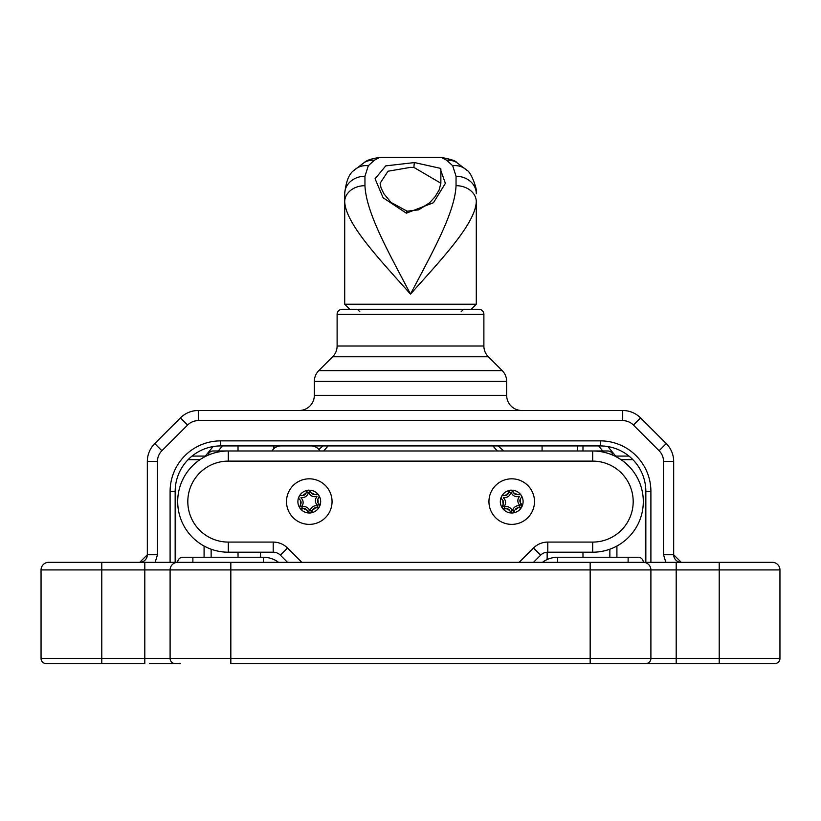 <?xml version="1.0" encoding="UTF-8"?>
<svg xmlns="http://www.w3.org/2000/svg" width="821" height="821" viewBox="0 0 821 821"><rect width="100%" height="100%" fill="white"/><g stroke="black" fill="none" stroke-linecap="round" stroke-linejoin="round"><path stroke-width="1.23" d="M272.038 450.986A10.119 10.119 0 0 1 280.803 445.926M319.933 450.986A10.119 10.119 0 0 0 311.169 445.926M180.23 663.553L149.35 663.553M610.403 663.553L671.65 663.553L610.403 663.553M691.887 663.553L230.834 663.553L230.834 658.483L590.166 658.483L590.166 663.553M91.665 562.334L643.305 562.334A7.594 7.594 0 0 1 650.899 569.918A7.594 7.594 0 0 0 643.305 562.334L772.356 562.334A7.594 7.594 0 0 1 779.95 569.918A7.594 7.594 0 0 0 772.356 562.334A7.594 7.594 0 0 1 779.95 569.918L779.95 658.483L779.95 569.918L650.899 569.918L650.899 658.483L719.217 658.483L719.217 663.553L774.891 663.553L671.65 663.553M693.909 562.334L772.356 562.334A7.594 7.594 0 0 1 779.95 569.918L779.95 658.483A5.059 5.059 0 0 1 774.891 663.553L762.165 663.553M779.95 658.483L719.217 658.483L719.217 562.334L590.166 562.334L590.166 658.483L650.899 658.483A5.059 5.059 0 0 1 645.84 663.553M101.783 663.553L101.783 658.483L144.804 658.483L144.804 663.553L46.109 663.553A5.059 5.059 0 0 1 41.05 658.483L41.05 569.918A7.594 7.594 0 0 1 48.644 562.334L101.783 562.334L48.644 562.334A7.594 7.594 0 0 0 41.05 569.918A7.594 7.594 0 0 1 48.644 562.334L139.734 562.334L147.328 554.739L147.328 461.474A25.307 25.307 0 0 1 154.738 443.576L180.404 417.91A25.307 25.307 0 0 1 198.302 410.5L622.698 410.5A25.307 25.307 0 0 1 640.596 417.91L666.262 443.576A25.307 25.307 0 0 1 673.672 461.474L673.672 554.739L681.266 562.334A7.594 7.594 0 0 1 673.672 554.739L663.553 554.739L665.81 562.334M144.804 562.334L144.804 658.483L170.101 658.483A5.059 5.059 0 0 0 175.16 663.553M719.217 562.334L729.335 562.334M756.675 663.553L702.006 663.553M101.783 562.334L177.695 562.334A7.594 7.594 0 0 0 170.101 569.918L41.05 569.918A7.594 7.594 0 0 1 48.644 562.334L101.783 562.334L101.783 658.483L41.05 658.483A5.059 5.059 0 0 0 46.109 663.553L58.835 663.553M177.695 562.334A5.059 5.059 0 0 1 182.755 557.264A5.059 5.059 0 0 0 177.695 562.334A7.594 7.594 0 0 0 170.101 569.918L170.101 658.483L230.834 658.483L230.834 569.918L170.101 569.918M210.597 562.334L230.834 562.334L230.834 569.918L650.899 569.918M192.884 562.334L192.884 557.264L182.755 557.264L263.377 557.264A25.307 25.307 0 0 1 278.555 562.334M542.445 562.334A25.307 25.307 0 0 1 557.623 557.264L638.245 557.264L628.116 557.264L628.116 562.334L610.403 562.334M643.305 562.334A5.059 5.059 0 0 0 638.245 557.264A5.059 5.059 0 0 1 643.305 562.334L628.116 562.334M218.181 452.012L218.181 450.986L213.121 450.986A5.059 5.059 0 0 0 208.134 455.183A5.059 5.059 0 0 1 213.121 450.986L218.181 450.986L213.121 450.986A5.059 5.059 0 0 0 208.134 455.183A5.059 5.059 0 0 1 213.121 450.986L592.69 450.986A50.615 50.615 0 0 1 643.305 501.6A50.615 50.615 0 0 0 592.69 450.986L607.879 450.986L602.819 450.986L607.879 450.986L602.819 450.986L602.819 452.012M612.866 455.183A5.059 5.059 0 0 0 607.879 450.986A5.059 5.059 0 0 1 612.866 455.183A5.059 5.059 0 0 0 607.879 450.986A5.059 5.059 0 0 1 612.866 455.183M228.31 450.986A50.615 50.615 0 0 0 177.695 501.6A50.615 50.615 0 0 1 228.31 450.986L228.31 461.115A40.486 40.486 0 0 0 187.814 501.6A40.486 40.486 0 0 0 228.31 542.086L273.208 542.086L273.208 552.205L228.31 552.205A50.615 50.615 0 0 1 177.695 501.6M643.305 501.6A50.615 50.615 0 0 1 592.69 552.205L547.792 552.205A10.119 10.119 0 0 0 540.639 555.17L533.486 562.334M273.208 552.205A10.119 10.119 0 0 1 280.361 555.17L287.514 548.018A20.248 20.248 0 0 0 273.208 542.086M287.514 562.334L280.361 555.17M440.867 168.849L440.867 183.227L413.938 167.433L410.5 167.371L388.005 171.22L380.133 183.216L381.057 187.958L383.961 193.859L391.032 202.438L407.165 211.182A5.059 0.585 99.1 0 0 406.364 213.183L383.099 197.748L375.074 178.762L385.767 165.873L414.513 162.568L440.015 168.243L445.382 183.319L433.457 202.725L406.364 213.183M410.5 294.103C379.323 259.097 345.723 223.887 344.707 201.74L344.707 193.715A20.248 17.457 180 0 1 364.955 176.258L364.955 185.679C366.197 213.347 389.39 253.689 410.5 294.103C431.61 253.689 454.803 213.347 456.045 185.679A20.248 16.061 0 0 1 476.293 201.74C475.359 223.661 441.616 259.251 410.5 294.103M364.955 185.679A20.248 16.061 180 0 0 344.707 201.74L344.707 304.222L476.293 304.222L476.293 201.74M456.045 185.679L456.045 176.258L452.689 165.729L446.665 160.228L441.339 157.447L379.661 157.447L374.335 160.228L368.311 165.729A20.248 17.99 -135.1 0 0 353.974 170.45L353.974 170.45C349.099 173.59 346.01 181.349 344.707 193.715M368.311 165.729L364.955 176.258M374.335 160.228A20.248 18.678 -119.3 0 0 364.411 162.414L353.974 170.45M446.665 160.228A20.248 18.678 -60.7 0 1 456.589 162.414L456.589 162.414C456.035 160.895 450.955 159.243 441.339 157.447L379.661 157.447C371.81 158.597 366.73 160.249 364.411 162.414M452.689 165.729A20.248 17.99 -44.9 0 1 467.026 170.45L456.589 162.414M456.045 176.258A20.248 17.457 0 0 1 476.293 193.715C478.099 191.16 471.121 171.743 467.026 170.45M205.999 456.168A5.059 2.053 39.3 0 0 205.312 456.086L213.101 446.562M607.899 446.562L615.688 456.086A5.059 2.053 -39.3 0 0 615.001 456.168M318.887 449.508L322.981 445.926M328.061 445.926L323.7 450.986M498.019 445.926L502.637 449.939L501.775 450.986M497.3 450.986L492.939 445.926M155.19 562.334L157.447 554.739L147.328 554.739A7.594 7.594 0 0 1 139.734 562.334L127.091 562.334M663.553 554.739L663.553 461.474L673.672 461.474A25.307 25.307 0 0 0 666.262 443.576L659.099 450.729L633.432 425.073L640.596 417.91A25.307 25.307 0 0 0 622.698 410.5L622.698 420.619L198.302 420.619L198.302 410.5A25.307 25.307 0 0 0 180.404 417.91L187.568 425.073L161.901 450.729L154.738 443.576A25.307 25.307 0 0 0 147.328 461.474L157.447 461.474L157.447 554.739M703.351 562.334L755.33 562.334M65.67 562.334L117.649 562.334M645.84 562.334L645.84 491.471A45.545 45.545 0 0 0 600.284 445.926L220.716 445.926A45.545 45.545 0 0 0 175.16 491.471L175.16 562.334M521.838 410.5A15.178 15.178 0 0 1 506.66 395.322L506.66 381.365L314.34 381.365A15.178 15.178 0 0 1 318.784 370.63L502.216 370.63A15.178 15.178 0 0 1 506.66 381.365M299.162 410.5A15.178 15.178 0 0 0 314.34 395.322L314.34 381.365M502.216 370.63L488.331 356.745A15.178 15.178 0 0 1 483.887 346.01L483.887 314.34A5.059 5.059 0 0 0 478.828 309.281L342.172 309.281A5.059 5.059 0 0 0 337.113 314.34L337.113 346.01L483.887 346.01M488.331 356.745L332.669 356.745A15.178 15.178 0 0 0 337.113 346.01M577.512 450.986L577.512 445.926M542.086 450.986L542.086 445.926M547.145 559.542L547.145 552.225M332.669 356.745L318.784 370.63M696.444 663.553L640.77 663.553M300.784 504.084A8.857 8.857 0 0 1 300.496 500.43L300.496 500.43A3.982 3.982 0 0 1 300.784 504.084L299.634 507.655A11.391 11.391 0 0 1 307.639 490.332A2.278 2.278 0 0 1 310.666 491.471L308.347 492.487A6.014 6.014 0 0 1 301.122 497.423L300.907 497.865A6.014 6.014 0 0 1 301.543 506.588L301.82 506.988A6.014 6.014 0 0 1 309.691 510.795L310.184 510.765A6.014 6.014 0 0 1 317.409 505.849L317.624 505.408A6.014 6.014 0 0 1 316.988 496.684L316.711 496.274A6.014 6.014 0 0 1 308.768 492.22M300.188 495.566A2.278 2.278 0 0 1 301.553 495.443L302.836 495.515A3.982 3.982 0 0 0 306.305 492.395A2.278 2.278 0 0 1 306.623 491.256M302.836 495.515A8.857 8.857 0 0 1 305.956 493.39L306.305 492.395L308.347 492.487M319.061 496.808A2.278 2.278 0 0 1 318.476 498.049L317.778 499.117A8.857 8.857 0 0 1 318.045 502.863L319.554 506.506A11.391 11.391 0 0 0 309.209 490.209L311.323 492.98A8.857 8.857 0 0 1 314.761 494.642L315.993 494.386A2.278 2.278 0 0 1 318.671 495.217M318.681 495.227A2.278 2.278 0 0 1 319.071 496.684M300.496 500.43L299.624 499.435A2.278 2.278 0 0 1 299.008 496.684M301.82 506.988L302.539 508.887A2.278 2.278 0 0 1 300.137 508.384A11.391 11.391 0 0 0 309.64 512.981L307.126 510.19A3.982 3.982 0 0 0 303.883 508.62L301.892 509.03L300.137 508.384A2.278 2.278 0 0 1 299.634 507.655M317.778 499.117A3.982 3.982 0 0 0 318.045 502.863M311.323 492.98A3.982 3.982 0 0 0 314.761 494.642M315.644 507.758A3.982 3.982 0 0 0 312.616 509.8L310.543 512.909A11.391 11.391 0 0 0 319.461 506.701L317.635 507.871L315.644 507.758A8.857 8.857 0 0 1 312.616 509.8L312.616 509.8M306.305 492.395L307.639 490.332A2.278 2.278 0 0 1 309.209 490.209M307.126 510.19A8.857 8.857 0 0 1 303.883 508.62M310.943 524.311A22.772 22.772 0 0 1 286.57 503.263A22.772 22.772 0 0 1 307.618 478.879A22.772 22.772 0 0 1 331.992 499.927A22.772 22.772 0 0 1 310.943 524.311M309.64 512.981A2.278 2.278 0 0 0 310.543 512.909M317.624 505.408L318.907 503.837A2.278 2.278 0 0 1 319.461 506.701A2.278 2.278 0 0 0 319.554 506.506M319.461 506.701A2.278 2.278 0 0 1 317.635 507.871M310.184 510.765L312.175 511.083A2.278 2.278 0 0 1 311.693 512.171M501.313 498.296A2.278 2.278 0 0 1 503.991 495.443L505.284 495.515A3.982 3.982 0 0 0 508.753 492.395A2.278 2.278 0 0 1 513.104 491.471L510.785 492.487A6.014 6.014 0 0 1 503.56 497.423L503.345 497.865A6.014 6.014 0 0 1 503.981 506.588L504.258 506.988A6.014 6.014 0 0 1 512.13 510.795L512.622 510.765A6.014 6.014 0 0 1 519.847 505.849L520.062 505.408A6.014 6.014 0 0 1 519.426 496.684L519.149 496.274A6.014 6.014 0 0 1 511.206 492.22M505.284 495.515A8.857 8.857 0 0 1 508.394 493.39L508.753 492.395L510.785 492.487M521.499 496.808A2.278 2.278 0 0 1 520.914 498.049L520.216 499.117A8.857 8.857 0 0 1 520.483 502.863L521.992 506.506A11.391 11.391 0 0 0 511.647 490.209L513.761 492.98A8.857 8.857 0 0 1 517.199 494.642L518.431 494.386A2.278 2.278 0 0 1 521.509 496.684M510.836 512.396A2.278 2.278 0 0 1 510.2 511.411L509.564 510.19A3.982 3.982 0 0 0 506.331 508.62L504.33 509.03A2.278 2.278 0 0 1 502.072 507.655L503.222 504.084A3.982 3.982 0 0 0 502.934 500.43L502.062 499.435A2.278 2.278 0 0 1 501.621 498.942M520.216 499.117A3.982 3.982 0 0 0 520.483 502.863M513.761 492.98A3.982 3.982 0 0 0 517.199 494.642M518.082 507.758A3.982 3.982 0 0 0 515.054 509.8L512.981 512.909A11.391 11.391 0 0 0 521.899 506.701L520.073 507.871L518.082 507.758A8.857 8.857 0 0 1 515.054 509.8L515.054 509.8M503.222 504.084A8.857 8.857 0 0 1 502.934 500.43M512.13 510.795L510.2 511.411L512.078 512.981A11.391 11.391 0 0 1 502.575 508.384A2.278 2.278 0 0 1 502.072 507.655A11.391 11.391 0 0 1 510.077 490.332L508.753 492.395M509.564 510.19A8.857 8.857 0 0 1 506.331 508.62M504.258 506.988L504.977 508.887A2.278 2.278 0 0 1 504.33 509.03L502.575 508.384M513.382 524.311A22.772 22.772 0 0 1 489.008 503.263A22.772 22.772 0 0 1 510.057 478.879A22.772 22.772 0 0 1 534.43 499.927A22.772 22.772 0 0 1 513.382 524.311M512.078 512.981A2.278 2.278 0 0 0 512.981 512.909M511.647 490.209A2.278 2.278 0 0 0 510.077 490.332M520.062 505.408L521.345 503.837A2.278 2.278 0 0 1 521.899 506.701A2.278 2.278 0 0 0 521.992 506.506M521.899 506.701A2.278 2.278 0 0 1 520.073 507.871M512.622 510.765L514.613 511.083A2.278 2.278 0 0 1 514.131 512.171M676.196 562.334L676.196 663.553M263.377 562.334L263.377 557.264M557.623 562.334L557.623 557.264M547.792 552.205L547.792 542.086L592.69 542.086A40.486 40.486 0 0 0 633.186 501.6A40.486 40.486 0 0 0 592.69 461.115L228.31 461.115M592.69 461.115L592.69 450.986M592.69 542.086L592.69 552.205M228.31 552.205L228.31 542.086M547.792 542.086A20.248 20.248 0 0 0 533.486 548.018L540.639 555.17M519.17 562.334L533.486 548.018M287.514 548.018L301.83 562.334M413.938 167.433A5.059 0.575 -88.2 0 1 414.513 162.568M211.141 549.208L211.141 557.264M204.09 557.264L204.09 546.037M204.85 456.753A5.059 4.146 90 0 1 205.312 456.086L192.042 456.086M222.388 445.926L218.242 450.986M616.91 546.037L616.91 557.264M609.859 557.264L609.859 549.208M628.958 456.086L615.688 456.086A5.059 4.146 -90 0 1 616.15 456.753M602.758 450.986L598.612 445.926M199.975 459.668L188.112 459.668M502.637 449.939L503.92 450.986M632.888 459.668L621.025 459.668M161.901 450.729A15.178 15.178 0 0 0 157.447 461.474M198.302 420.619A15.178 15.178 0 0 0 187.568 425.073M633.432 425.073A15.178 15.178 0 0 0 622.698 420.619M663.553 461.474A15.178 15.178 0 0 0 659.099 450.729M175.16 491.471L170.101 491.471A50.615 50.615 0 0 1 220.716 440.867L600.284 440.867A50.615 50.615 0 0 1 650.899 491.471L650.899 562.334M170.101 562.334L170.101 491.471M220.716 445.926L220.716 440.867M600.284 445.926L600.284 440.867M645.84 491.471L650.899 491.471M314.34 395.322L506.66 395.322M175.571 485.427L175.571 562.334M645.429 562.334L645.429 485.427M582.982 557.264L582.982 552.205M582.982 450.986L582.982 445.926M238.018 557.264L238.018 552.205M238.018 450.986L238.018 445.926M483.887 314.34L337.113 314.34M317.409 505.849L316.978 507.819M300.045 505.213L301.543 506.588M309.691 510.795L307.762 511.411M519.847 505.849L519.416 507.819M502.493 505.213L503.981 506.588M260.555 557.264L260.555 552.205M461.115 311.816L463.639 309.281M344.707 304.222L349.767 309.281M440.867 183.227L439.143 189.959L435.109 196.671L429.609 202.777L418.731 209.837L407.165 211.182M476.293 304.222L471.233 309.281M359.885 311.816L357.361 309.281M273.855 448.687L273.855 445.926"/></g></svg>
